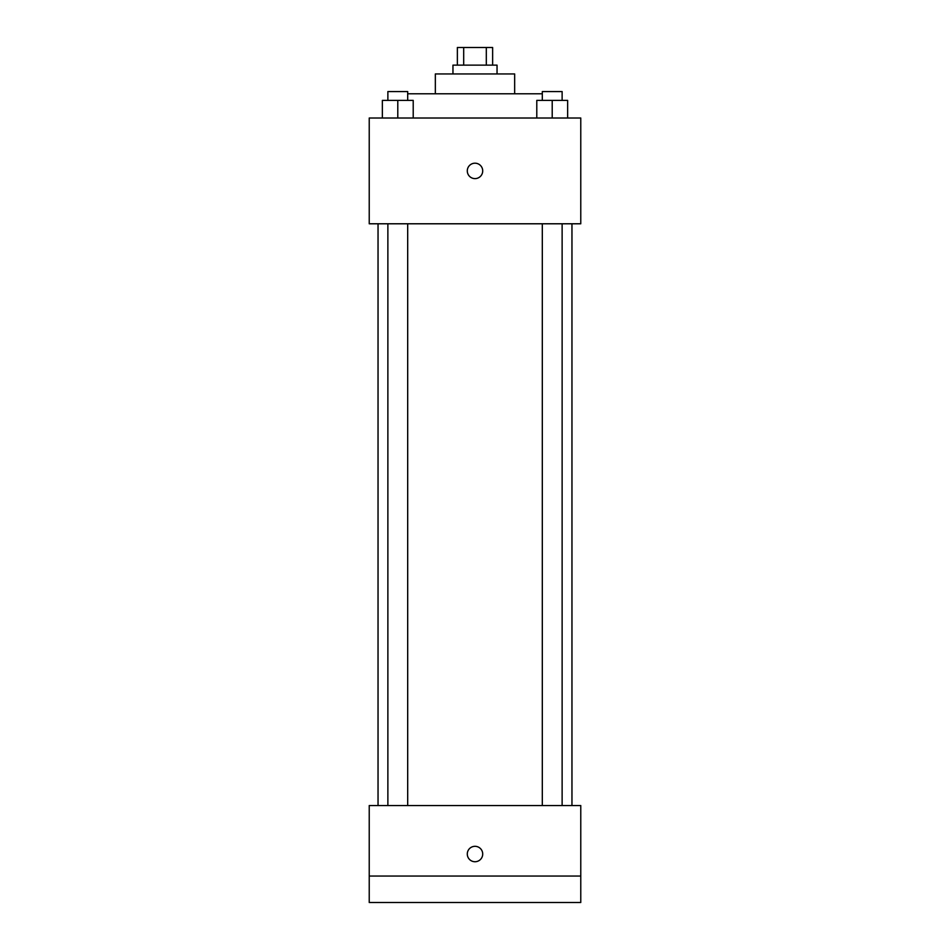 <?xml version="1.0" encoding="UTF-8"?>
<svg xmlns="http://www.w3.org/2000/svg" width="950" height="950" viewBox="0 0 950 950"><rect width="100%" height="100%" fill="white"/><g stroke="black" fill="none" stroke-linecap="round" stroke-linejoin="round"><path stroke-width="1.43" d="M463.695 65.134L463.695 47.5L457.366 47.5L457.366 65.134M463.695 47.5L492.634 47.5L492.634 65.134M486.305 65.134L486.305 47.5M452.96 73.946L452.96 65.134L497.04 65.134L497.04 73.946M435.338 93.777L435.338 73.946L514.663 73.946L514.663 93.777M407.692 93.777L542.308 93.777M369.229 118.014L580.771 118.014L580.771 223.784L369.229 223.784L369.229 118.014M475 178.612A7.707 7.707 0 0 1 468.326 167.046A7.707 7.707 0 0 1 481.674 167.046A7.707 7.707 0 0 1 475 178.612M369.229 805.541L580.771 805.541L580.771 902.5L369.229 902.5L369.229 805.541M475 861.733A7.707 7.707 0 0 1 468.326 850.167A7.707 7.707 0 0 1 481.674 850.167A7.707 7.707 0 0 1 475 861.733M369.229 876.054L580.771 876.054M536.786 118.014L536.786 100.391L567.637 100.391L567.637 118.014L567.637 100.391M552.211 118.014L552.211 100.391M562.127 100.391L562.127 91.568L542.308 91.568L542.308 100.391M382.363 118.014L382.363 100.391L413.214 100.391L413.214 118.014L413.214 100.391M397.789 118.014L397.789 100.391M407.692 100.391L407.692 91.568L387.873 91.568L387.873 100.391M571.959 805.541L571.959 223.784M378.041 805.541L378.041 223.784M542.308 223.784L542.308 805.541M562.127 223.784L562.127 805.541M407.692 805.541L407.692 223.784M387.873 805.541L387.873 223.784"/></g></svg>
